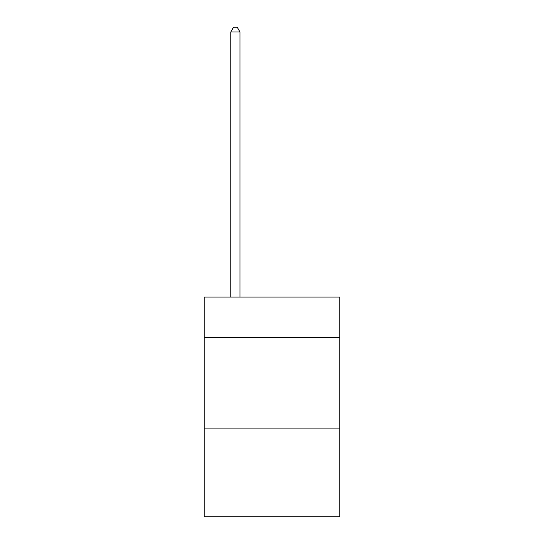 <?xml version="1.0" encoding="UTF-8"?>
<svg xmlns="http://www.w3.org/2000/svg" width="544" height="544" viewBox="0 0 544 544"><rect width="100%" height="100%" fill="white"/><g stroke="black" fill="none" stroke-linecap="round" stroke-linejoin="round"><path stroke-width="0.82" d="M339.748 337.368L339.748 297.085L204.252 297.085L204.252 337.368L339.748 337.368L339.748 516.8L204.252 516.8L204.252 337.368M339.748 428.917L204.252 428.917M239.958 297.085L239.958 31.96L230.806 31.96L230.806 297.085M230.806 31.96L233.553 27.2L237.211 27.2L239.958 31.96"/></g></svg>
